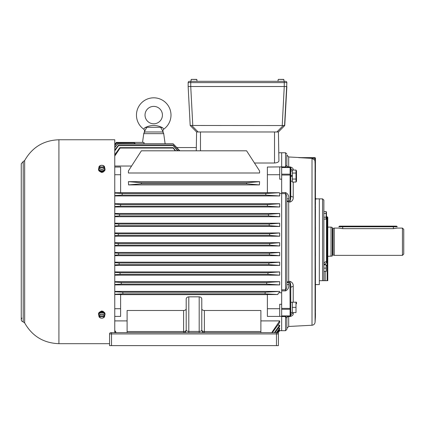 <?xml version="1.0" encoding="UTF-8"?>
<svg xmlns="http://www.w3.org/2000/svg" width="425" height="425" viewBox="0 0 425 425"><rect width="100%" height="100%" fill="white"/><g stroke="black" fill="none" stroke-linecap="round" stroke-linejoin="round"><path stroke-width="0.64" d="M190.188 125.481L188.148 86.514L190.74 86.514L192.785 125.481L190.188 125.481L196.589 131.973L196.26 150.806L196.318 147.56L176.752 147.56L173.209 143.841L179.849 150.806M190.745 86.514L284.261 86.514L190.74 86.514L190.745 82.62L286.859 82.62A1.296 1.296 0 0 0 285.558 81.318L284.261 81.318L284.261 86.514L286.859 86.514L284.75 125.545L192.785 125.481M286.859 82.62L284.564 125.662M284.75 125.545L278.412 131.973L276.893 131.973L283.167 125.603L283.863 125.731M284.075 125.742L284.399 125.704M276.893 131.973L196.589 131.973M162.547 127.707L160.671 127.298L163.179 131.973L144.282 131.973L146.784 127.298L144.914 127.707C150.694 124.785 156.692 124.727 162.547 127.707L163.779 129.136A17.276 17.276 0 0 0 153.728 97.814A17.276 17.276 0 0 0 143.677 129.136L144.914 127.707M163.779 129.136A1.95 1.95 0 0 0 163.003 131.102L162.812 130.873M160.671 127.298L146.784 127.298M145.026 115.09A8.702 8.702 0 0 0 153.728 123.792A8.702 8.702 0 0 0 162.43 115.09A8.702 8.702 0 0 0 153.728 106.388A8.702 8.702 0 0 0 145.026 115.09M342.704 226.137L396.605 226.137L397.258 226.785L338.81 226.785L339.458 226.137L342.704 226.137L342.704 228.655L393.359 228.655L397.258 228.087L402.454 228.087L402.454 255.361L334.263 255.361L334.263 228.087L338.81 228.087L342.704 228.655M327.123 280.686L327.123 262.666L326.469 262.666L325.173 264.276L323.871 264.276C324.004 262.687 324.87 261.805 326.469 261.63L327.123 261.63L327.123 216.723L327.771 217.372L327.771 280.686L323.871 280.686L323.871 200.159L323.871 219.066L326.161 219.066L326.161 211.57L326.453 212.505M327.771 262.028L327.771 221.42M315.43 284.585L319.329 284.585L319.329 198.863L319.329 280.686L323.871 280.686M323.924 263.76L323.882 264.074M188.148 86.514L188.148 82.62A1.296 1.296 0 0 1 189.444 81.318L284.261 81.318M402.454 228.087L403.75 229.383L403.75 254.06L402.454 255.361M334.263 228.087L333.051 228.411L333.051 255.037L334.263 255.361M333.051 255.037L332.642 255.037A0.324 0.324 0 0 0 332.313 255.361M333.051 228.411L332.642 228.411L332.642 255.037M332.313 228.087A0.324 0.324 0 0 0 332.642 228.411M331.017 256.333L331.017 227.109L332.313 227.46L332.313 255.988L327.771 256.333M331.017 227.109L327.771 227.109M292.347 170.946L290.753 170.946L290.753 167.848L290.105 167.2L290.753 167.848A0.648 0.648 0 0 0 290.105 167.2L281.663 167.2L281.663 175.047L290.105 175.047L290.105 200.876C290.583 199.904 290.801 198.14 290.753 195.58L290.753 167.848A2.598 2.205 180 0 0 293.213 170.048C293.441 168.539 292.358 167.487 289.967 166.892L288.575 166.956A1.95 1.721 0 0 1 286.859 165.251L286.859 155.035L288.703 156.979L288.703 166.892M289.967 202.087L290.105 200.876L286.859 200.892A1.95 0.919 180 0 0 288.575 201.806L289.967 202.087C292.358 201.179 293.441 199.463 293.213 196.956L293.213 182.059M315.43 316.482L315.084 322.171C314.84 323.978 313.815 325.003 312.014 325.247L312.014 158.36L310.346 158.275L314.782 158.275L315.43 170.282M288.703 156.979L301.033 157.627L314.782 157.627L298.69 157.627C301.692 157.627 301.692 157.627 298.69 157.627L310.346 158.275M315.387 278.083L315.387 167.684M315.387 198.31L315.387 205.365M281.663 289.839L281.663 290.897L285.558 290.897C287.991 289.685 289.069 287.587 288.803 284.596L286.859 284.596C286.965 287.13 286.53 288.878 285.558 289.839L281.663 289.839L281.663 193.609L285.558 193.609C286.53 194.576 286.965 196.323 286.859 198.852L288.803 198.852C289.074 195.867 287.991 193.768 285.558 192.552L281.663 192.552L281.663 193.609M286.859 284.596L286.859 198.852M315.382 316.391L315.387 285.138M315.387 316.317L315.387 315.759M315.43 198.454A0.648 0.648 0 0 0 316.078 199.097L315.43 199.224M315.43 201.785L315.43 204.367M315.387 209.392A0.648 0.457 0 0 0 315.43 209.227L315.387 219.932M315.43 227.263L315.392 231.992M312.014 158.36L314.782 160.23M315.43 255.685L315.392 251.457M315.43 263.877L315.387 263.511M315.387 271.517L315.43 278.418M288.703 281.493L288.575 281.642A1.95 0.919 0 0 0 286.859 282.551L290.105 282.572C290.583 283.539 290.801 285.308 290.753 287.868A2.598 1.376 180 0 1 293.213 286.493C293.441 283.98 292.358 282.269 289.967 281.355L288.703 281.493L288.703 201.949M114.766 195.941L279.698 195.941L279.698 193.37L281.663 193.37L281.663 304.263L279.714 304.263L279.714 316.407L267.373 316.407L281.663 316.407L281.663 330.692L285.558 330.692L286.859 329.391L286.859 322.299L286.859 328.413L288.703 326.469L288.703 316.556L289.967 316.551C292.358 315.956 293.441 314.904 293.213 313.4L293.213 312.582M286.859 329.391L286.859 318.197A1.95 1.721 180 0 1 288.575 316.492L288.703 316.556M285.558 330.692L285.558 316.556L286.859 318.197A1.95 1.95 0 0 1 288.803 316.248M279.422 330.677L277.955 332.95L279.698 330.677L281.663 330.692L281.663 316.556L285.558 316.556L285.558 316.248M288.575 166.956L288.803 167.2A1.95 1.95 0 0 1 286.859 165.251L286.859 161.149M286.859 165.251L285.558 166.887L285.558 152.756L286.859 154.052M285.558 167.2L285.558 166.887L281.663 166.887L281.663 152.756L281.663 167.2M281.663 304.263L281.663 316.556M281.663 175.047L281.663 193.37M281.663 166.887L267.373 167.041L267.373 192.711L279.422 192.711L265.662 193.502L265.928 195.128L279.698 195.941M281.663 316.248L290.105 316.248A2.598 0.287 -90 0 0 289.967 316.551M289.967 281.355L290.105 308.401L290.753 308.401L290.753 315.6L290.753 287.868M315.43 201.009L315.387 168.863M315.43 168.778L315.43 167.838M315.387 211.932L315.387 218.779M315.387 184.009L315.387 176.529M315.387 170.691L315.43 171.052M315.387 225.478L315.387 232.215M315.387 238.972L315.387 244.476M315.387 251.233L315.387 257.97M315.387 312.757L315.43 281.663M315.387 306.919L315.387 299.439M315.43 271.139L315.387 264.663M315.43 279.714L315.43 268.674M315.43 281.09L315.43 277.892M315.43 309.841L315.43 310.484M315.43 281.637L315.43 284.909M315.43 313.167L315.43 315.605M315.43 206.98L315.43 207.852M315.43 171.721L315.43 158.275L315.43 171.721M288.575 281.642L288.649 282.551M288.649 200.892L288.575 201.806M293.213 313.4A2.598 2.205 180 0 0 290.753 315.6A0.648 0.648 0 0 1 290.105 316.248L290.753 315.6L290.626 315.987M281.663 167.535L290.105 167.535L290.105 167.2A2.598 0.287 90 0 1 289.967 166.892M290.753 195.58A2.598 1.376 180 0 0 293.213 196.956M314.782 157.627A0.648 0.648 0 0 1 315.43 158.275L314.782 158.275L314.782 157.627A0.648 0.648 0 0 1 315.43 158.275A0.648 0.648 0 0 0 314.782 157.627M114.766 167.041L120.61 167.041L120.61 174.723L114.766 174.723M120.61 316.407L114.766 316.407L120.61 316.407L120.61 308.725L114.766 308.725M114.766 204.159L120.689 204.547L120.482 206.167L114.766 206.545M114.766 213.94L119.59 214.285L119.441 215.911L114.766 216.251M114.766 223.715L118.819 224.028L118.724 225.648L114.766 225.957M114.766 233.479L118.384 233.766L118.341 235.392L114.766 235.678M114.766 245.416L118.293 245.135L269.689 245.135L269.705 243.509L279.698 242.696L279.698 245.942L269.689 245.135M114.766 243.222L118.277 243.509L118.293 245.135M114.766 255.175L118.575 254.873L269.408 254.873L269.477 253.252L118.506 253.252L118.575 254.873M114.766 252.955L118.506 253.252M114.766 264.945L119.191 264.616L268.791 264.616L268.919 262.99L119.064 262.99L119.191 264.616M114.766 262.666L119.064 262.99M114.766 274.72L120.137 274.353L267.851 274.353L268.032 272.733L119.956 272.733L120.137 274.353M114.766 272.372L119.956 272.733M114.766 284.5L121.407 284.097L266.581 284.097L266.815 282.471L121.173 282.471L121.407 284.097M114.766 282.072L121.173 282.471M115.616 332.642L114.766 331.468M116.248 332.642L114.766 330.48M114.766 193.077L122.32 193.502L122.055 195.128L114.766 195.553M114.766 192.711L120.61 192.711L120.61 174.723M114.766 294.541L120.61 294.541L120.61 308.725M114.766 294.281L122.995 293.84L264.988 293.84L265.274 292.214L122.708 292.214L122.995 293.84M114.766 291.773L122.708 292.214M114.766 144.505L116.333 142.449L143.283 142.407L144.059 142.449L143.9 143.841L144.059 142.449M143.283 142.407L116.307 142.407L114.766 144.404L116.333 142.449M114.766 145.589L116.71 142.997L134.247 142.869L135.463 143.841M114.766 145.286L116.71 142.997M114.766 147.698L117.427 144.054L173.209 144.054L165.139 143.841L163.705 133.652A1.95 1.95 0 0 0 161.776 131.973M114.766 147.162L117.427 144.054M114.766 156.039L120.094 148.054L173.214 148.054L173.214 147.656L175.594 150.806M114.766 154.817L119.834 147.656L120.094 148.054M114.766 150.912L118.49 145.626L173.209 145.626L173.209 145.329L178.038 150.806M114.766 150.089L118.288 145.329L118.49 145.626M276.468 332.642L276.468 333.938L278.412 333.938L278.412 340.43L278.412 333.938A1.296 1.296 0 0 0 277.116 332.642A1.296 1.296 0 0 1 278.412 333.938A1.296 1.296 0 0 0 277.116 332.642L110.867 332.642A1.296 1.296 0 0 0 109.57 333.938L276.468 333.938L276.468 345.626L109.57 345.626L109.57 333.938L109.57 345.626M127.102 332.642L127.102 331.532L183.6 331.532A2.598 1.487 180 0 0 186.198 330.044L186.198 298.966C186.325 297.707 187.191 296.995 188.796 296.836L199.187 296.836C200.791 296.995 201.657 297.707 201.785 298.966L201.785 330.044A2.598 1.487 180 0 0 204.383 331.532L204.383 310.489L260.881 310.489L260.881 332.642M186.198 308.805C186.044 309.836 185.183 310.399 183.6 310.489L127.102 310.489L127.102 331.532M128.403 170.94L128.403 172.996L259.579 172.996L259.579 170.94L246.596 150.806L141.392 150.806L128.403 170.94M246.596 182.755L259.579 181.656L128.403 181.656L141.392 182.755L246.596 182.755L246.596 183.802L141.392 183.802L128.557 184.902L128.403 181.767M141.392 183.802L141.392 182.755M135.293 143.841L134.247 142.997M116.62 142.869L134.247 142.869M179.525 150.806L173.209 144.054M117.284 143.841L173.209 143.841M177.677 150.806L173.209 145.626M118.288 145.329L173.209 145.329M114.766 166.032L131.569 166.032M175.238 150.806L173.214 148.054M119.834 147.656L173.214 147.656M128.557 184.902L259.425 184.902L246.596 183.802M120.689 204.547L267.298 204.547L279.698 203.734L279.698 206.98L114.766 206.98M114.766 203.734L279.698 203.734M120.482 206.167L267.5 206.167L279.698 206.98M267.298 204.547L267.5 206.167M119.59 214.285L268.393 214.285L279.698 213.472L279.698 216.723L114.766 216.723M114.766 213.472L279.698 213.472M119.441 215.911L268.547 215.911L279.698 216.723M268.393 214.285L268.547 215.911M118.819 224.028L269.163 224.028L279.698 223.215L279.698 226.461L114.766 226.461M114.766 223.215L279.698 223.215M118.724 225.648L269.259 225.648L279.698 226.461M269.163 224.028L269.259 225.648M118.384 233.766L269.599 233.766L279.698 232.958L279.698 236.204L269.641 235.392L118.341 235.392M114.766 232.958L279.698 232.958M269.599 233.766L269.641 235.392M114.766 236.204L279.698 236.204M118.277 243.509L269.705 243.509M114.766 242.696L279.698 242.696M114.766 245.942L279.698 245.942M114.766 252.439L279.698 252.439L269.477 253.252M114.766 255.685L279.698 255.685L269.408 254.873M114.766 262.177L279.698 262.177L268.919 262.99M114.766 265.428L279.698 265.428L268.791 264.616M114.766 271.92L279.698 271.92L268.032 272.733M114.766 275.166L279.698 275.166L267.851 274.353M114.766 281.663L279.698 281.663L266.815 282.471M114.766 284.909L279.698 284.909L266.581 284.097M114.766 291.401L279.698 291.401L265.274 292.214M120.61 294.647L267.373 294.647M264.988 293.84L277.775 294.541L267.373 294.541L267.373 308.725L279.714 308.725M122.32 193.502L265.662 193.502M120.61 192.695L267.373 192.695M122.055 195.128L265.928 195.128M279.698 252.439L279.698 255.685M279.698 262.177L279.698 265.428M279.698 271.92L279.698 275.166M279.698 281.663L279.698 284.909M279.698 291.401L279.698 292.777M278.412 340.43L278.412 345.626L276.468 345.626M271.734 332.642L279.698 320.896L279.698 322.474L272.372 332.642M114.766 320.896L127.102 320.896M260.881 320.896L279.698 320.896M274.396 332.642L279.698 325.173L279.698 326.304L274.959 332.642M277.764 325.173L279.698 325.173M276.393 332.642L279.698 328.153L279.698 328.881L276.824 332.642M278.317 328.153L279.698 328.153M277.605 332.733L279.698 329.965L277.775 332.817M278.869 329.965L279.698 329.965M201.785 308.805C201.933 309.836 202.799 310.393 204.383 310.489M278.848 156.65L278.917 160.82C278.768 162.053 277.302 162.78 274.518 163.003L254.463 163.003M259.579 181.767L259.425 184.902M279.714 167.041L279.714 174.723L267.373 174.723M278.412 333.938A1.296 1.296 0 0 0 277.961 332.95A1.296 1.296 0 0 1 278.412 333.938L278.412 345.626M199.187 296.836L199.187 331.42C200.759 331.335 201.625 330.878 201.785 330.044A2.598 2.598 0 0 0 204.383 332.642L204.383 331.532L260.881 331.532M183.6 310.489L183.6 332.642A2.598 2.598 0 0 0 186.198 330.044C186.357 330.878 187.223 331.335 188.796 331.42L199.187 331.42L199.187 332.642M200.488 150.806L200.488 131.973L274.518 131.973L274.518 163.003M278.412 131.973L278.917 160.82M145.679 131.973A1.95 1.95 0 0 0 143.751 133.652L142.524 142.407M281.663 292.777L278.55 292.777L277.775 294.541M267.373 316.407L267.373 308.725M279.698 193.37L279.422 192.711M279.714 174.723L279.714 179.18L281.663 179.18M21.872 318.091C20.793 319.897 21.239 321.167 23.21 321.906L24.666 322.931C32.231 336.202 43.648 343.118 58.916 343.682L109.57 343.682M114.766 332.642L114.766 139.767L58.916 139.767L58.916 343.682M103.902 312.083L102.983 311.265L101.511 311.02L99.652 312.083M103.902 171.365L102.983 172.183L101.511 172.428L99.652 171.365M105.023 314.277L105.023 313.82A3.246 2.295 180 0 0 101.777 311.52A3.246 2.295 180 0 0 98.531 313.82L98.531 314.277A3.246 2.295 0 0 1 101.777 311.982A3.246 2.295 0 0 1 105.023 314.277A3.246 2.295 0 0 1 104.773 315.159M98.781 315.159A3.246 2.295 0 0 1 98.531 314.277M103.96 313.347A2.55 1.801 180 0 0 99.593 313.347M98.876 315.929L99.067 315.929A2.736 1.934 180 0 1 101.777 314.272A2.736 1.934 180 0 1 104.486 315.929L99.067 315.929L98.876 315.377A2.922 2.067 180 0 0 98.866 315.833A2.922 2.067 180 0 0 98.876 315.929L99.067 316.482L104.486 316.482L104.672 315.929A2.922 2.067 180 0 0 104.688 315.833A2.922 2.067 180 0 0 104.672 315.377L104.672 315.929M104.688 315.833L104.789 315.015A3.028 2.141 180 0 0 104.773 314.537A3.028 2.141 180 0 0 101.437 312.699A3.028 2.141 180 0 0 98.759 315.015L98.866 315.833M98.935 316.397L99.067 316.482A2.736 1.934 180 0 0 101.777 318.139A2.736 1.934 180 0 0 104.486 316.482L104.614 316.397M104.486 166.967L99.067 166.967L98.876 167.519A2.922 2.067 0 0 0 98.866 167.609A2.922 2.067 0 0 0 98.876 168.066L99.067 167.519L104.486 167.519L104.672 168.066A2.922 2.067 0 0 0 104.688 167.609A2.922 2.067 0 0 0 104.672 167.519L104.486 166.967A2.736 1.934 0 0 0 101.777 165.304A2.736 1.934 0 0 0 99.067 166.967L98.935 167.052A2.869 2.024 180 0 1 101.777 165.298A2.869 2.024 180 0 1 104.614 167.041L104.486 166.967M98.866 167.609L98.759 168.433A3.028 2.141 0 0 0 101.777 170.76A3.028 2.141 0 0 0 104.789 168.433A3.028 2.141 0 0 0 104.773 168.327M104.672 167.519L104.486 167.519A2.736 1.934 0 0 1 101.777 169.177A2.736 1.934 0 0 1 99.067 167.519L98.876 167.519M99.593 170.101A2.55 1.801 0 0 0 101.564 170.967L101.564 170.754M101.936 170.754L101.989 170.967A2.55 1.801 0 0 0 103.96 170.101M98.531 169.171L98.531 169.628A3.246 2.295 0 0 0 101.777 171.923A3.246 2.295 0 0 0 105.023 169.628L105.023 169.171A3.246 2.295 180 0 1 101.777 171.466A3.246 2.295 180 0 1 98.531 169.171A3.246 2.295 180 0 1 98.781 168.284M104.773 168.284A3.246 2.295 180 0 1 105.023 169.171M196.892 80.15L196.701 79.374L191.282 79.374L196.701 79.374L196.892 80.15L196.833 79.491L191.282 79.374L191.096 80.15L191.282 79.374L196.833 79.491L191.282 79.374M283.911 80.15L283.719 79.374L278.306 79.374L283.719 79.374L283.911 80.15L283.852 79.491L278.306 79.374L283.852 79.491L278.306 79.374L278.115 80.15L278.306 79.374M191.096 80.15L191.154 79.491M296.501 170.914L296.501 181.199L296.501 170.914L296.007 170.058L296.469 171.557M296.007 173.06L296.007 170.058L292.347 170.058L292.347 182.059L296.007 182.059L296.007 173.06L292.347 173.06M296.31 179.695L296.469 180.556M292.347 179.058L296.007 179.058M292.347 175.35L290.753 175.631L292.347 175.35M290.753 176.487L292.347 176.205L290.753 176.487M296.469 302.191L296.501 303.753M296.007 302.191L292.347 302.191L292.347 312.582L296.007 312.582L296.007 302.191L296.39 303.753M292.347 307.387L296.007 307.387M292.347 312.455L290.753 312.487L292.347 312.502M326.469 265.343L326.469 265.853M326.161 264.881L323.871 264.881L323.871 271.373L326.161 271.373L326.161 264.881L326.4 265.853M323.871 268.127L326.161 268.127M326.469 212.107L326.469 218.535L326.469 212.107L326.469 213.047L326.161 211.57L323.871 211.57M326.352 217.595L326.453 218.131M323.871 213.446L326.161 213.446M323.871 217.196L326.161 217.196M284.261 86.514L282.221 125.481M198.114 131.973L191.84 125.603M144.452 131.102A1.95 1.95 0 0 0 143.677 129.136M393.359 226.137L393.359 228.655M327.771 262.666L327.123 262.666L327.123 261.63A0.648 0.515 0 0 0 327.771 261.115M322.575 280.686L322.575 198.863L316.078 198.863L315.43 198.215M326.469 262.666L326.469 217.595M325.173 264.276L325.173 264.881M325.173 271.373L325.173 280.686M190.745 81.318L190.745 82.62L188.148 82.62A1.296 1.296 0 0 1 189.444 81.318M315.084 322.171L315.084 161.436M285.558 290.897L285.558 192.552M293.213 302.191L293.213 286.493M290.753 168.018A0.648 0.478 180 0 0 290.105 167.535L290.105 174.17L281.663 174.17M288.803 200.727L288.803 198.852M281.663 309.272L290.105 309.272L290.105 315.908L281.663 315.908M288.803 284.596L288.803 282.715M290.753 308.837A0.648 0.436 180 0 1 290.105 309.272L290.105 308.401L281.663 308.401M290.753 174.611A0.648 0.436 180 0 0 290.105 174.17L290.105 175.047L290.753 175.047M290.753 315.43A0.648 0.478 180 0 1 290.105 315.908L290.105 316.248M110.867 332.642A1.296 1.296 0 0 0 109.57 333.938M111.52 332.642L111.52 345.626M188.796 332.642L188.796 296.836M143.751 133.652L163.705 133.652M58.916 139.767C43.648 140.33 32.236 147.247 24.666 160.517L23.21 161.542L23.21 321.906M24.666 160.517L24.666 322.931M98.935 315.844A2.869 2.024 0 0 1 101.777 314.096A2.869 2.024 0 0 1 104.614 315.844M104.614 316.407A2.869 2.024 0 0 1 101.777 318.15A2.869 2.024 0 0 1 98.94 316.407C100.831 318.707 102.723 318.707 104.614 316.402M104.614 167.599A2.869 2.024 180 0 1 101.777 169.352A2.869 2.024 180 0 1 98.935 167.599M292.087 176.253L292.087 175.392M322.575 198.863L323.871 200.159M327.123 216.723L326.469 216.723M312.014 325.247L288.703 326.469M278.779 152.756L285.558 152.756M315.424 180.832L315.323 181.119M315.323 302.329L315.424 302.616M279.698 330.692L277.961 332.95M23.21 161.542L21.25 163.795L21.25 319.653M98.94 167.046C100.831 164.735 102.723 164.735 104.614 167.046M104.688 167.609L104.789 168.433M278.088 80.15L277.987 81.318M283.937 80.15L284.038 81.318M191.069 80.15L190.963 81.318M196.918 80.15L197.019 81.318M296.501 181.199L296.007 182.059M290.753 181.172L292.347 181.172M290.753 302.276L292.347 302.276M326.469 218.535L326.161 219.066"/></g></svg>
